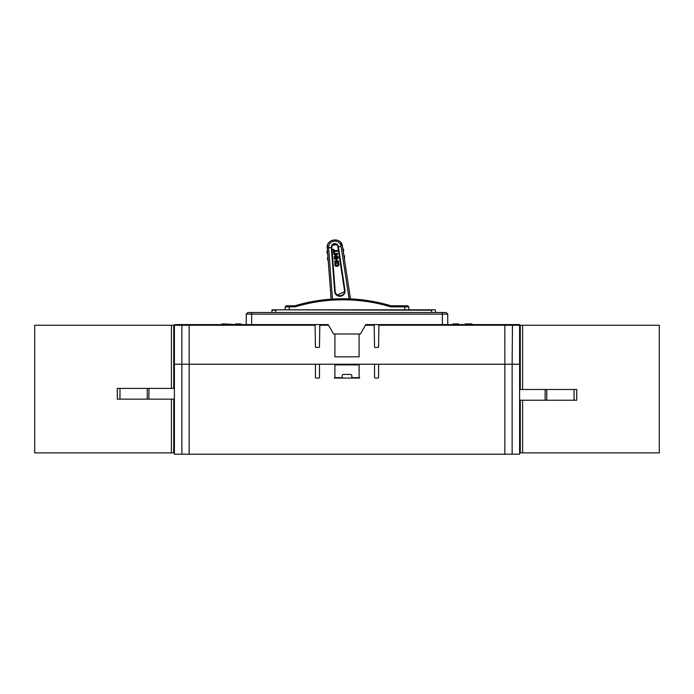 <?xml version="1.0" encoding="UTF-8"?>
<svg xmlns="http://www.w3.org/2000/svg" width="694" height="694" viewBox="0 0 694 694"><rect width="100%" height="100%" fill="white"/><g stroke="black" fill="none" stroke-linecap="round" stroke-linejoin="round"><path stroke-width="1.04" d="M359.093 356.829L334.907 356.829L359.093 356.829L359.093 333.996L360.429 333.996L365.807 324.592L374.196 324.592L374.526 346.757A0.668 0.668 0 0 0 375.194 347.425L377.9 347.425A0.668 0.668 0 0 0 378.577 346.757L378.889 325.26L378.577 346.757M315.102 324.592L315.111 325.26L189.167 325.26L189.167 364.22L504.833 364.22L504.833 325.26L504.208 324.592L481.992 324.592L519.606 324.592L519.606 325.26L518.93 324.592L512.458 324.592L518.93 324.592M315.423 346.757L315.111 325.26L315.423 346.757A0.668 0.668 0 0 0 316.1 347.425L318.806 347.425A0.668 0.668 0 0 0 319.474 346.757L319.787 325.26L319.474 346.757M223.078 324.592L223.078 323.916L222.08 323.916L222.08 324.592L189.792 324.592L328.193 324.592L328.574 325.26L319.787 325.26L319.804 324.592L328.193 324.592L333.571 333.996L359.093 333.996L334.907 333.996L334.907 356.829M374.526 346.757L374.213 325.26L365.426 325.26L365.807 324.592L447.743 324.592L447.743 314.113L446.129 312.5L447.743 314.113L246.257 314.113L246.257 324.592L240.887 324.592L240.887 323.916L235.509 323.916L235.509 324.592L224.223 323.916L224.223 324.592M446.129 312.5L442.373 312.5L442.373 324.592L504.208 324.592M175.07 324.592A0.668 0.668 0 0 0 174.584 324.801A0.668 0.668 0 0 1 175.07 324.592L174.394 325.26L174.394 364.22L181.871 364.22L181.871 325.26L189.167 325.26L189.792 324.592L212.008 324.592L175.07 324.592A0.668 0.668 0 0 0 174.584 324.801A0.668 0.668 0 0 1 175.07 324.592L174.394 325.26A0.668 0.668 0 0 1 174.446 325.018A0.668 0.668 0 0 0 174.394 325.26L175.07 324.592L174.394 325.26L34.7 325.26L34.7 452.87L171.401 452.87L171.401 399.137M334.89 364.22L319.466 364.22L319.466 377.38A0.668 0.668 0 0 1 318.789 378.048L316.108 378.048A0.668 0.668 0 0 1 315.432 377.38L315.432 364.22L181.871 364.22L189.167 364.22L189.167 454.214L504.833 454.214L504.833 364.22L512.129 364.22L378.568 364.22L378.568 377.38A0.668 0.668 0 0 1 377.892 378.048L375.211 378.048A0.668 0.668 0 0 1 374.534 377.38L374.534 364.22L359.11 364.22L359.093 364.888L334.89 364.888L334.907 364.22L334.89 377.38A0.668 0.668 0 0 0 335.558 378.048L334.274 378.048M520.274 389.49L520.274 325.26L519.606 325.26L519.606 364.22L512.129 364.22L512.129 454.214L504.833 454.214M519.606 325.26A0.668 0.668 0 0 0 519.554 325A0.668 0.668 0 0 1 519.606 325.26L378.889 325.26L378.898 324.592M512.129 454.214L519.606 454.214L519.606 364.22L512.129 364.22L512.458 324.592M390.974 305.785L390.817 306.861A165.823 165.823 0 0 0 295.123 306.861L294.967 305.785A166.898 166.898 0 0 1 390.974 305.785L407.716 305.785L408.792 306.861L407.716 305.785M322.727 299.964A603.789 314.252 -90 0 0 321.721 300.094M320.402 300.268L319.544 300.389M318.138 300.589L317.279 300.728M356.282 299.27L356.916 299.322M357.063 299.331C355.354 299.192 355.354 299.192 357.063 299.331L357.02 299.331M346.861 298.776A222.037 192.091 -90 0 0 345.812 298.758M336.746 298.854A221.967 192.038 90 0 0 335.705 298.888M360.039 299.608L358.789 299.487M408.792 309.819L408.792 306.861L390.817 306.861M295.123 306.861L285.208 306.861L286.284 305.785L294.967 305.785M285.208 309.819L285.208 306.861M319.934 300.329L319.153 300.441M357.115 299.34L358.165 299.426M174.394 325.26L181.871 325.26L181.542 324.592M471.92 324.592L471.92 323.916L467.062 323.916L467.062 324.592M471.209 324.592L471.209 323.916M467.635 324.592L467.635 323.916M466.776 324.592L467.062 323.916M466.203 324.592L466.203 323.916L465.206 323.916L465.206 324.592M466.776 323.916L466.203 323.916M465.631 324.592L465.631 323.916M465.344 324.592L465.344 323.916M223.078 323.916L224.223 323.916M458.491 324.592L458.491 323.916L453.113 323.916L453.113 324.592M332.53 256.398L335.228 291.697L334.664 291.567C335.237 294.75 337.171 296.338 340.459 296.312C343.669 295.592 345.196 293.623 345.031 290.387L338.368 246.587A3.557 3.557 0 0 0 334.447 243.594A3.557 3.557 0 0 0 331.307 247.394L334.664 291.567L331.316 247.524L328.618 247.836A6.281 6.281 -6.5 0 1 337.822 241.868A6.281 6.281 -6.5 0 1 341.084 246.413L349.091 298.845M332.478 299.062L328.618 247.836L327.23 247.923L327.698 244.713M340.528 242.215L342.454 246.188C341.448 236.819 326.137 238.493 327.23 247.923L327.23 247.923M327.238 247.992L331.142 299.157L327.238 247.992L328.618 247.888M338.377 246.656A67.162 3.557 -98.6 0 1 338.386 246.717L341.092 246.474M328.279 243.516L329.398 242.05M330.465 241.139L331.003 240.792M337.787 240.306L339.019 240.948M327.646 253.345L327.438 250.673L327.646 253.345L326.943 252.998L327.178 250.69M328.158 260.042L327.95 257.37M350.453 298.767L342.463 246.257M342.871 248.912L343.591 249.207L343.539 251.532L343.131 248.868M343.877 255.557L344.597 255.852L344.545 258.168L344.137 255.513M327.455 259.695L327.681 257.387L327.889 260.068M331.307 247.394L331.836 247.35L335.211 291.523L331.836 247.35A3.019 3.019 0 0 1 334.508 244.123A3.019 3.019 0 0 1 337.839 246.674L344.51 290.639C345.491 296.564 335.644 297.743 335.228 291.697L335.228 291.697M344.519 290.743L345.031 290.387M337.614 245.91L337.284 245.329M333.788 244.297L333.346 244.505M331.879 246.561L332.2 245.667M332.452 245.286L336.72 244.748M337.145 245.156L337.648 245.971M344.519 291.654L337.319 295.08M336.92 294.785L335.436 292.634M333.779 253.31L333.198 249.51L333.614 253.18L334.274 253.258L333.779 253.31M333.38 249.32L333.988 249.415L333.38 249.32M333.988 249.415L334.144 250.751L337.189 250.404L337.449 251.228L334.256 251.74L334.274 253.258M337.171 262.237L337.102 263.104L337.024 262.419L337.7 262.167L338.802 263.13L339.019 265.013L337.926 266.218L335.827 266.392M336.312 266.401L335.02 265.559L334.794 263.564L335.02 265.559L337.041 266.322M335.696 262.401L334.794 263.564L336.191 262.514L335.775 265.099L337.917 265.195L338.039 263.494L338.195 264.822M337.102 263.104L338.039 263.494M334.404 259.166L334.196 258.307L334.404 259.166L335.28 258.914L335.202 258.229L334.352 258.159M338.542 260.883L337.77 260.797L338.551 260.883L338.499 261.725L334.786 262.15L334.543 261.3L334.786 262.15M336.017 260.996L335.792 257.995L336.017 260.996L334.69 261.152M336.581 258.914L338.282 258.532L336.581 258.914L336.833 260.909L337.77 260.797M336.026 257.465L334.291 257.665L334.048 256.997L334.291 257.665L338.108 257.058L337.883 256.225L335.913 256.45M334.499 256.268L335.749 254.984M334.282 254.637L333.693 253.848L334.282 254.637L336.278 254.412M333.693 253.848L335.575 253.457L333.823 253.666M336.122 255.86L335.523 256.494M334.144 250.751L335.245 250.621M335.358 251.618L334.256 251.74M336.174 263.373L335.627 263.772M336.13 265.394L336.92 265.308M335.792 257.995L338.021 257.743L338.282 258.532M336.737 255.227L337.692 253.388L335.575 253.457M251.627 312.5L247.871 312.5L246.257 314.113L246.257 324.592L251.627 324.592L251.627 312.5L442.373 312.5M447.743 314.113L447.743 324.592M271.779 312.5L272.178 309.819L435.251 309.819L435.65 312.5M271.779 310.218L275.813 310.218L275.813 312.5M359.05 377.649L351.832 377.649L351.832 375.766A1.345 1.345 0 0 0 350.496 374.422L343.504 374.422A1.345 1.345 0 0 0 342.168 375.766L342.168 377.649L334.95 377.649M359.11 364.22L359.11 377.38L358.442 378.048A0.668 0.668 0 0 0 359.11 377.38L358.442 378.048L359.726 378.048M358.442 378.048L335.558 378.048L334.89 377.38L335.558 378.048M181.871 454.214L181.871 364.22L174.394 364.22L174.394 454.214L189.167 454.214M519.606 400.23L576.74 400.23L576.74 389.49L519.606 389.49M174.394 388.397L117.312 388.397L117.312 399.137L174.394 399.137M117.312 399.137L117.312 388.397M522.599 389.49L522.599 325.26L659.3 325.26L659.3 452.87L519.606 452.87M522.599 452.87L522.599 400.23M520.274 452.87L520.274 400.23M522.599 325.26L520.274 325.26M174.394 452.87L171.401 452.87M173.726 452.87L173.726 399.137M173.726 388.397L173.726 325.26M171.401 388.397L171.401 325.26M331.316 247.524L331.845 247.489M404.758 309.819L404.758 305.785M289.242 305.785L289.242 309.819M337.839 246.674L338.368 246.587M337.857 246.804L338.386 246.717M435.251 309.819L431.625 309.819M431.625 312.5L431.625 310.218L275.813 309.819M545.12 400.23L545.12 389.49M546.768 389.49L546.768 400.23M574.051 400.23L574.051 389.49M148.932 388.397L148.932 399.137M147.275 399.137L147.275 388.397M119.993 388.397L119.993 399.137M359.076 299.513L359.188 300.198M358.399 299.452L358.52 300.138M453.017 323.916L453.017 324.592M458.578 323.916L458.578 324.592"/></g></svg>
